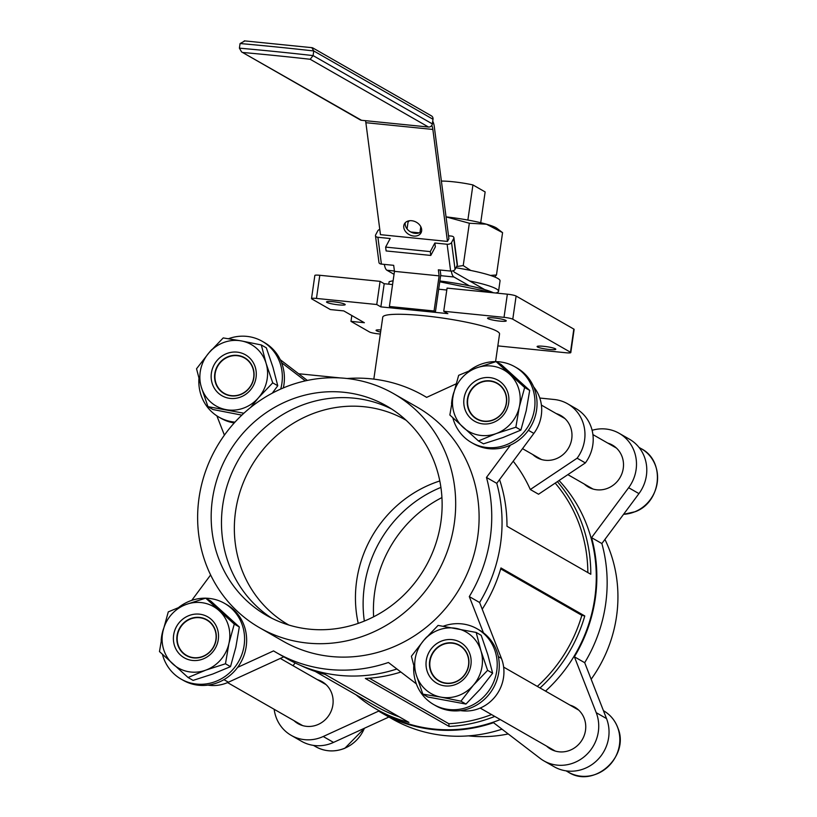 <?xml version="1.0" encoding="UTF-8"?>
<svg xmlns="http://www.w3.org/2000/svg" width="817" height="817" viewBox="0 0 817 817"><rect width="100%" height="100%" fill="white"/><g stroke="black" fill="none" stroke-linecap="round" stroke-linejoin="round"><path stroke-width="1.23" d="M441.384 181.078A25.184 3.278 8.2 0 1 452.587 181.721A25.184 3.278 8.2 0 1 472.931 184.938L467.875 220.049M393.12 280.731L389.137 281.691L388.78 284.173M556.234 413.586A24.193 22.784 119.8 0 1 560.87 415.567A24.193 22.784 119.8 0 1 571.737 438.862A24.193 22.784 119.8 0 1 536.83 457.54A24.193 22.784 119.8 0 1 532.776 454.548M539.792 398.042L554.192 399.493A37.756 35.57 119.8 0 1 567.621 403.792L575.862 408.51A37.756 35.57 119.8 0 1 592.815 444.877A37.756 35.57 119.8 0 1 585.36 462.922L577.119 458.204L530.304 489.516L538.546 494.234L585.36 462.922M567.621 403.792A37.756 35.57 119.8 0 1 584.574 440.159A37.756 35.57 119.8 0 1 577.119 458.204M406.11 420.255A117.995 111.163 -60.2 0 0 405.875 420.122A117.995 111.163 -60.2 0 0 363.922 406.713A117.995 111.163 -60.2 0 0 235.582 511.258A117.995 111.163 -60.2 0 0 288.585 624.893A117.995 111.163 -60.2 0 0 288.81 625.025M391.721 409.072A120.712 113.716 -60.2 0 0 354.027 398.165A120.712 113.716 -60.2 0 0 229.434 478.956A120.712 113.716 -60.2 0 0 271.887 618.275M343.722 392.262A120.712 113.716 -60.2 0 0 218.068 476.025A120.712 113.716 -60.2 0 0 266.659 615.467A120.712 113.716 -60.2 0 0 309.582 629.182A120.712 113.716 -60.2 0 0 435.236 545.419A120.712 113.716 -60.2 0 0 386.655 405.978A120.712 113.716 -60.2 0 0 343.722 392.262M307.58 643.081A134.866 127.054 -60.2 0 0 447.982 549.494A134.866 127.054 -60.2 0 0 393.692 393.692A134.866 127.054 -60.2 0 0 345.724 378.363A134.866 127.054 -60.2 0 0 205.333 471.95A134.866 127.054 -60.2 0 0 259.622 627.752A134.866 127.054 -60.2 0 0 307.58 643.081M259.622 627.752L283.05 641.171A134.866 127.054 -60.2 0 0 331.008 656.5A134.866 127.054 -60.2 0 0 471.399 562.913A134.866 127.054 -60.2 0 0 417.109 407.111L393.692 393.692M283.795 656.827L228.433 682.205A37.756 35.57 119.8 0 1 207.947 685.126M468.458 735.872A134.866 127.054 -60.2 0 0 469.836 736.015A134.866 127.054 -60.2 0 0 508.215 733.942M570 705.122A24.193 22.784 119.8 0 1 574.637 707.093A24.193 22.784 119.8 0 1 585.503 730.388A24.193 22.784 119.8 0 1 550.587 749.077A24.193 22.784 119.8 0 1 546.542 746.074M317.374 679.652A24.193 22.784 119.8 0 1 322.01 681.623A24.193 22.784 119.8 0 1 332.876 704.918A24.193 22.784 119.8 0 1 297.96 723.607A24.193 22.784 119.8 0 1 293.916 720.604M607.756 443.1A24.193 22.784 119.8 0 1 612.393 445.071A24.193 22.784 119.8 0 1 623.259 468.366A24.193 22.784 119.8 0 1 588.342 487.055A24.193 22.784 119.8 0 1 584.298 484.052M592.111 430.304A37.756 35.57 119.8 0 1 619.133 433.296L629.437 439.199A37.756 35.57 119.8 0 1 646.4 475.565A37.756 35.57 119.8 0 1 638.945 493.611L601.863 543.55A148.081 139.503 119.8 0 1 605.601 604.366A148.081 139.503 119.8 0 1 584.696 662.699L606.52 718.572A37.756 35.57 119.8 0 1 608.645 737.588A37.756 35.57 119.8 0 1 554.151 766.744L543.846 760.852A37.756 35.57 119.8 0 1 540.129 758.37L493.519 722.688A148.081 139.503 119.8 0 1 381.58 712.832A148.081 139.503 119.8 0 1 378.639 711.107L323.226 736.505A37.756 35.57 119.8 0 1 291.22 735.382A37.756 35.57 119.8 0 1 274.165 709.289M619.133 433.296A37.756 35.57 119.8 0 1 636.096 469.663A37.756 35.57 119.8 0 1 628.641 487.708L591.559 537.647A148.081 139.503 119.8 0 1 595.297 598.463A148.081 139.503 119.8 0 1 574.392 656.797L596.226 712.679A37.756 35.57 119.8 0 1 598.34 731.685A37.756 35.57 119.8 0 1 543.846 760.852M584.696 662.699L574.392 656.797M439.801 480.968A117.995 111.163 -60.2 0 0 356.682 580.621A117.995 111.163 -60.2 0 0 358.234 623.381M559.042 480.529A147.489 138.951 119.8 0 1 594.735 598.412A147.489 138.951 119.8 0 1 545.531 691.1M557.378 481.642A147.489 138.951 119.8 0 1 590.793 574.269L506.979 526.271A147.489 138.951 119.8 0 0 499.555 479.599M373.829 379.129L382.754 317.18A58.998 7.67 8.2 0 1 423.982 315.76A58.998 7.67 8.2 0 1 499.544 334.01L495.572 361.635M543.703 346.326A9.436 1.226 8.2 0 1 555.795 349.247A9.436 1.226 8.2 0 1 549.198 349.472A9.436 1.226 8.2 0 1 537.106 346.551A9.436 1.226 8.2 0 1 543.703 346.326M494.162 317.946A9.436 1.226 8.2 0 1 506.244 320.867A9.436 1.226 8.2 0 1 499.657 321.101A9.436 1.226 8.2 0 1 487.565 318.181A9.436 1.226 8.2 0 1 494.162 317.946M333.111 301.718A9.436 1.226 8.2 0 1 345.203 304.629A9.436 1.226 8.2 0 1 338.606 304.864A9.436 1.226 8.2 0 1 326.514 301.943A9.436 1.226 8.2 0 1 333.111 301.718M493.437 292.782L439.76 281.783M485.747 292.006L485.829 291.434M380.324 334.051L378.281 333.847A7.077 0.919 8.2 0 1 369.519 331.988L350.973 321.367L364.372 322.715L343.763 310.909L330.364 309.561L311.818 298.94A7.077 0.919 8.2 0 1 311.512 298.603A7.077 0.919 8.2 0 1 316.455 298.43L376.749 304.516L380.089 281.354L384.204 283.713L392.568 284.551M376.749 304.516L380.865 306.875L447.859 313.626L443.733 311.267L504.028 317.343A7.077 0.919 8.2 0 1 512.78 319.202L570.48 352.25A7.077 0.919 8.2 0 1 570.797 352.587A7.077 0.919 8.2 0 1 565.844 352.75L497.839 345.897M380.62 332.049A9.436 1.226 8.2 0 1 376.055 330.323A9.436 1.226 8.2 0 1 380.916 329.945M350.973 321.367L351.821 315.525M311.512 298.603L314.851 275.441A7.077 0.919 8.2 0 1 319.794 275.278L380.089 281.354M446.797 290.025L438.688 289.208M443.733 311.267L447.073 288.105L507.357 294.181A7.077 0.919 8.2 0 1 516.119 296.04L573.82 329.088A7.077 0.919 8.2 0 1 574.126 329.425L570.797 352.587M380.865 306.875L384.204 283.713M356.069 694.828A147.489 138.951 119.8 0 0 376.371 709.176A147.489 138.951 119.8 0 0 408.949 722.402L325.146 674.403A147.489 138.951 119.8 0 1 300.574 665.406M500.27 719.573A147.489 138.951 119.8 0 1 381.866 712.322L376.371 709.176M540.037 687.955A147.489 138.951 119.8 0 0 584.778 615.957L500.974 567.958A147.489 138.951 119.8 0 1 482.214 609.206M400.881 672.034A147.489 138.951 119.8 0 1 365.332 678.457L449.136 726.456A147.489 138.951 119.8 0 0 494.775 716.417M513.209 461.207A145.13 136.725 119.8 0 1 530.304 489.516M555.192 483.102A145.13 136.725 119.8 0 1 587.842 572.584M298.756 373.859A37.756 35.57 -60.2 0 1 301.565 374.033L340.383 377.944M500.709 568.867L581.837 615.334A145.13 136.725 119.8 0 1 537.31 686.392M491.548 714.579A145.13 136.725 119.8 0 1 448.788 723.719L449.136 726.456M369.315 678.202L448.788 723.719M584.778 615.957L581.837 615.334M399.299 716.877A145.13 136.725 119.8 0 1 376.862 706.736L315.219 671.431M293.037 665.712L295.111 662.924M502.016 729.193A148.081 139.503 119.8 0 1 391.884 718.735L381.58 712.832M388.892 717.03L333.53 742.408A37.756 35.57 119.8 0 1 301.524 741.285L291.22 735.382M601.863 543.55L591.559 537.647M591.161 679.233A134.866 127.054 -60.2 0 0 604.937 539.414M441.936 497.563A120.712 113.716 -60.2 0 0 373.624 616.815M440.914 487.402A120.712 113.716 -60.2 0 0 364.341 621.073M533.664 386.89A37.756 35.57 119.8 0 1 533.848 433.408L496.767 483.347A148.081 139.503 119.8 0 1 479.599 602.497L501.424 658.379A37.756 35.57 119.8 0 1 495.48 696.237A37.756 35.57 119.8 0 1 460.574 710.596M396.909 668.99A148.081 139.503 119.8 0 1 286.777 658.543L276.473 652.64A148.081 139.503 119.8 0 1 273.542 650.904L237.635 667.366M280.251 359.694L307.345 380.436M347.102 378.516A148.081 139.503 119.8 0 1 423.676 395.642A148.081 139.503 119.8 0 1 426.617 397.379L456.07 383.878M281.538 362.666L305.323 380.875M224.399 435.144L216.873 415.863M191.76 600.362L210.623 574.964M416.343 683.87L388.412 662.485A148.081 139.503 119.8 0 1 276.473 652.64M510.492 445.091L486.462 477.445A148.081 139.503 119.8 0 1 469.295 596.594L479.599 602.497M469.295 596.594L483.439 632.797M486.462 477.445L496.767 483.347M493.478 292.782A50.879 6.618 -171.8 0 0 439.873 280.977M472.931 184.938L485.145 191.934L480.713 222.714M239.401 48.162A447.318 58.15 8.2 0 1 313.095 55.597L313.759 50.96L311.859 47.692L312.748 47.886L431.417 115.861A3.544 3.339 119.8 0 1 433.01 119.272L313.759 50.96A447.318 58.15 -171.8 0 0 276.422 46.967A447.318 58.15 -171.8 0 0 240.075 43.536L239.401 48.162L241.577 51.91L361.502 120.283L428.496 127.033L310.184 59.273A443.774 57.69 -171.8 0 0 243.2 52.523M421.562 231.354A9.436 7.159 28 0 1 415.138 233.335A9.436 7.159 28 0 1 405.283 222.704M413.698 236.052A9.436 7.159 -152 0 0 421.041 232.814A9.436 7.159 -152 0 0 411.697 220.723A9.436 7.159 -152 0 0 404.364 223.96A9.436 7.159 -152 0 0 413.698 236.052M450.627 271.07L447.124 244.252A3.544 2.032 -7.4 0 0 451.556 242.547L453.721 238.472A3.544 2.032 -7.4 0 0 453.884 237.676L457.377 264.494A3.544 2.032 172.6 0 1 457.224 265.29L455.059 269.375A3.544 2.032 172.6 0 1 450.627 271.07L438.341 269.835L439.127 275.86L434.062 310.991L435.441 311.777L440.772 274.726L440.159 270.018M439.127 275.86L394.468 271.356L393.682 265.331L381.406 264.095A3.544 2.032 172.6 0 1 378.976 262.512L375.473 235.694A3.544 2.032 -7.4 0 0 377.903 237.277L381.406 264.095M365.485 120.681A11.795 3.646 95.8 0 1 365.873 122.693L380.467 234.663L447.45 241.423L448.901 238.697L434.297 126.727A16.524 5.106 95.8 0 0 432.724 121.253M447.45 241.423L432.857 129.443A11.795 3.646 95.8 0 0 431.713 125.501M453.884 237.676A3.544 2.032 -7.4 0 0 451.454 236.093L448.513 235.796M419.244 232.845L410.798 231.997M379.782 229.393A3.544 2.032 -7.4 0 0 377.801 230.823L375.636 234.898A3.544 2.032 -7.4 0 0 375.473 235.694M447.124 244.252L434.848 243.017L430.283 251.605L385.624 247.102L390.189 238.513L377.903 237.277M385.624 247.102L386.124 250.942L430.784 255.435L435.349 246.846L434.848 243.017M484.685 289.596L454.599 272.357A11.795 3.646 -84.2 0 1 453.394 270.682M469.346 285.817L453.935 276.994A16.524 5.106 -84.2 0 1 451.331 271.101M394.039 274.308L386.941 270.243A16.524 5.106 -84.2 0 1 384.358 264.391M394.468 271.356L389.403 306.487L390.781 307.284L435.441 311.777M389.403 306.487L434.062 310.991M430.283 251.605L430.784 255.435M310.184 59.273L313.095 55.597L432.346 123.898L433.01 119.272M432.346 123.898A3.544 3.339 119.8 0 1 428.496 127.033M361.502 120.283A3.544 3.339 119.8 0 1 360.246 119.885L241.577 51.91M244.875 40.942L240.075 43.536M283.336 387.922A43.658 41.126 -60.2 0 0 273.746 350.054A43.658 41.126 -60.2 0 0 264.34 342.507L262.288 341.332A43.658 41.126 -60.2 0 0 228.464 338.718M280.701 389.066A43.658 41.126 -60.2 0 0 271.683 348.869A43.658 41.126 -60.2 0 0 262.288 341.332M211.92 349.472A43.658 41.126 -60.2 0 0 208.989 352.781M198.909 378.588A43.658 41.126 -60.2 0 0 209.489 409.562A43.658 41.126 -60.2 0 0 218.885 417.099A43.658 41.126 -60.2 0 0 234.99 422.113M218.885 417.099L220.947 418.284A43.658 41.126 -60.2 0 0 234.234 422.951M221.989 395.765A23.601 22.233 119.8 0 1 212.828 367.63A23.601 22.233 119.8 0 1 238.819 352.382A23.601 22.233 119.8 0 1 245.457 354.803A23.601 22.233 119.8 0 1 254.628 382.938A23.601 22.233 119.8 0 1 228.627 398.185A23.601 22.233 119.8 0 1 221.989 395.755A23.601 22.233 119.8 0 1 212.808 367.619A23.601 22.233 119.8 0 1 238.799 352.372A23.601 22.233 119.8 0 1 245.447 354.803M238.778 355.589A20.65 19.455 119.8 0 1 244.6 357.713A20.65 19.455 119.8 0 1 252.627 382.336A20.65 19.455 119.8 0 1 229.883 395.683A20.65 19.455 119.8 0 1 224.072 393.549A20.65 19.455 119.8 0 1 216.035 368.937A20.65 19.455 119.8 0 1 238.778 355.589M250.625 407.448L258.478 397.746L272.735 382.856L266.107 363.381L261.317 344.968L241.342 340.914A35.397 33.344 119.8 0 1 266.107 363.381A35.397 33.344 119.8 0 1 258.478 397.746A35.397 33.344 119.8 0 1 226.084 409.644A35.397 33.344 119.8 0 1 201.329 387.176A35.397 33.344 119.8 0 1 208.958 352.811A35.397 33.344 119.8 0 1 241.342 340.914L223.215 337.921L208.958 352.811L196.54 368.763L201.329 387.176L207.957 406.652L212.982 409.531L241.842 415.138M243.885 413.228L207.957 406.652M272.286 393.161L277.76 385.736L272.97 367.313L266.342 347.848L261.317 344.968M272.735 382.856L277.76 385.736M216.056 383.377A20.354 19.179 119.8 0 1 227.861 357.141A20.354 19.179 119.8 0 1 252.749 367.967A20.354 19.179 119.8 0 1 240.944 394.213A20.354 19.179 119.8 0 1 216.056 383.377M469.601 280.956A51.92 6.75 8.2 0 1 498.544 291.312A51.92 6.75 8.2 0 1 495.745 293.017M455.906 267.762A51.92 6.75 8.2 0 1 500.045 280.895L498.544 291.312M446.051 216.883A42.474 5.525 8.2 0 1 446.235 216.903A42.474 5.525 8.2 0 1 486.493 224.215A42.474 5.525 8.2 0 1 496.961 228.351L502.578 232.641L486.493 224.215L469.336 223.235L446.051 216.883M494.622 276.943L496.47 274.982L502.578 232.641M470.745 270.458L463.229 265.586L469.336 223.235M496.47 274.982L490.425 275.421M419.969 232.528L420.806 226.718M463.229 265.586L456.55 266.556M407.06 228.913L408.03 222.193L409.348 220.764M480.488 382.601A20.354 19.179 119.8 0 1 505.376 393.437A20.354 19.179 119.8 0 1 493.57 419.672A20.354 19.179 119.8 0 1 468.682 408.847A20.354 19.179 119.8 0 1 480.488 382.601M467.61 655.459A20.354 19.179 119.8 0 1 455.804 681.695A20.354 19.179 119.8 0 1 430.927 670.859A20.354 19.179 119.8 0 1 442.732 644.623A20.354 19.179 119.8 0 1 467.61 655.459M203.188 656.225A20.354 19.179 119.8 0 1 178.3 645.399A20.354 19.179 119.8 0 1 190.106 619.163A20.354 19.179 119.8 0 1 214.994 629.989A20.354 19.179 119.8 0 1 203.188 656.225M474.616 421.225A23.601 22.233 119.8 0 1 464.362 396.694A23.601 22.233 119.8 0 1 498.074 380.273A23.601 22.233 119.8 0 1 508.337 404.813A23.601 22.233 119.8 0 1 474.606 421.225A23.601 22.233 119.8 0 1 464.342 396.684A23.601 22.233 119.8 0 1 498.074 380.273M506.203 404.66A20.65 19.455 119.8 0 1 476.699 419.019A20.65 19.455 119.8 0 1 467.712 397.542A20.65 19.455 119.8 0 1 497.226 383.183A20.65 19.455 119.8 0 1 506.203 404.66M478.456 440.955L496.236 433.561L515.854 427.22L519.336 406.846A35.397 33.344 119.8 0 1 496.236 433.561A35.397 33.344 119.8 0 1 463.239 427.454A35.397 33.344 119.8 0 1 453.343 394.642A35.397 33.344 119.8 0 1 476.444 367.936A35.397 33.344 119.8 0 1 509.44 374.033A35.397 33.344 119.8 0 1 519.336 406.846L524.657 387.534L529.692 390.414L501.097 364.474L496.072 361.594L476.444 367.936L458.664 375.33L453.343 394.642L449.861 415.016L478.456 440.955L483.48 443.835L503.098 437.493L520.878 430.099L526.209 410.788L529.692 390.414M524.657 387.534L496.072 361.594M515.854 427.22L520.878 430.099M436.86 683.247A23.601 22.233 119.8 0 1 427.689 655.122A23.601 22.233 119.8 0 1 453.68 639.864A23.601 22.233 119.8 0 1 460.308 642.295A23.601 22.233 119.8 0 1 469.489 670.42A23.601 22.233 119.8 0 1 443.498 685.677A23.601 22.233 119.8 0 1 436.85 683.247A23.601 22.233 119.8 0 1 427.669 655.111A23.601 22.233 119.8 0 1 453.67 639.854A23.601 22.233 119.8 0 1 460.318 642.295M444.754 683.165A20.65 19.455 119.8 0 1 438.933 681.041A20.65 19.455 119.8 0 1 430.906 656.419A20.65 19.455 119.8 0 1 453.649 643.071A20.65 19.455 119.8 0 1 459.46 645.205A20.65 19.455 119.8 0 1 467.498 669.817A20.65 19.455 119.8 0 1 444.754 683.165M476.178 632.45L438.075 625.403L423.819 640.303L411.4 656.245L416.19 674.668L422.828 694.133L440.955 697.136A35.397 33.344 119.8 0 1 416.19 674.668A35.397 33.344 119.8 0 1 423.819 640.303A35.397 33.344 119.8 0 1 456.213 628.406A35.397 33.344 119.8 0 1 480.968 650.873A35.397 33.344 119.8 0 1 473.339 685.238A35.397 33.344 119.8 0 1 440.955 697.136L460.921 701.18L465.956 704.06L480.212 689.17L492.631 673.218L487.841 654.805L481.213 635.33L476.178 632.45L480.968 650.873L487.606 670.338L492.631 673.218M460.921 701.18L473.339 685.238L487.606 670.338M422.828 694.133L427.853 697.013L465.956 704.06M184.233 657.787A23.601 22.233 119.8 0 1 173.98 633.246A23.601 22.233 119.8 0 1 207.692 616.825A23.601 22.233 119.8 0 1 217.955 641.365A23.601 22.233 119.8 0 1 184.223 657.777A23.601 22.233 119.8 0 1 173.96 633.236A23.601 22.233 119.8 0 1 207.692 616.825M177.33 634.094A20.65 19.455 119.8 0 1 206.844 619.735A20.65 19.455 119.8 0 1 215.821 641.212A20.65 19.455 119.8 0 1 186.317 655.571A20.65 19.455 119.8 0 1 177.33 634.094M230.496 666.652L235.817 647.34L239.31 626.966L234.275 624.086L205.69 598.146L186.062 604.488L168.282 611.882L162.961 631.204A35.397 33.344 119.8 0 1 186.062 604.488A35.397 33.344 119.8 0 1 219.058 610.585A35.397 33.344 119.8 0 1 228.954 643.398A35.397 33.344 119.8 0 1 205.853 670.114A35.397 33.344 119.8 0 1 172.857 664.007A35.397 33.344 119.8 0 1 162.961 631.204L159.478 651.568L188.073 677.507L193.098 680.387L212.716 674.045L230.496 666.652L225.472 663.772L205.853 670.114L188.073 677.507M234.275 624.086L228.954 643.398L225.472 663.772M239.31 626.966L210.715 601.026L205.69 598.146M452.832 417.834A43.658 41.126 -60.2 0 0 471.511 442.569L473.574 443.743A43.658 41.126 -60.2 0 0 523.156 436.39A43.658 41.126 -60.2 0 0 516.967 367.977L514.904 366.802A43.658 41.126 -60.2 0 0 496.154 361.645M471.511 442.569A43.658 41.126 -60.2 0 0 521.093 435.216A43.658 41.126 -60.2 0 0 514.904 366.802M495.909 361.635A43.658 41.126 -60.2 0 0 469.295 370.704M453.884 392.272A43.658 41.126 -60.2 0 0 451.556 403.71M413.77 666.08A43.658 41.126 -60.2 0 0 424.35 697.044A43.658 41.126 -60.2 0 0 433.756 704.581L435.808 705.765A43.658 41.126 -60.2 0 0 489.638 693.643A43.658 41.126 -60.2 0 0 488.607 637.536A43.658 41.126 -60.2 0 0 479.211 629.999L477.148 628.814A43.658 41.126 -60.2 0 0 443.335 626.2M433.756 704.581A43.658 41.126 -60.2 0 0 487.586 692.469A43.658 41.126 -60.2 0 0 486.554 636.361A43.658 41.126 -60.2 0 0 477.148 628.814M426.791 636.954A43.658 41.126 -60.2 0 0 423.849 640.262M162.45 654.386A43.658 41.126 -60.2 0 0 181.129 679.121L183.192 680.295A43.658 41.126 -60.2 0 0 232.763 672.942A43.658 41.126 -60.2 0 0 226.585 604.529L224.522 603.354A43.658 41.126 -60.2 0 0 205.772 598.197M163.502 628.824A43.658 41.126 -60.2 0 0 161.174 640.262M181.129 679.121A43.658 41.126 -60.2 0 0 230.711 671.768A43.658 41.126 -60.2 0 0 224.522 603.354M205.527 598.187A43.658 41.126 -60.2 0 0 178.913 607.256M223.96 679.652L228.433 682.205M638.945 493.611L628.641 487.708M319.794 275.278L316.455 298.43M507.357 294.181L504.028 317.343M516.119 296.04L512.78 319.202M573.82 329.088L570.48 352.25M606.52 718.572L596.226 712.679M333.53 742.408L323.226 736.505M528.395 430.293L533.848 433.408M498.329 656.602L501.424 658.379M365.873 122.693L432.857 129.443M457.224 265.29L453.721 238.472M451.556 242.547L455.059 269.375M386.941 270.243L394.417 270.989M440.639 275.656L453.935 276.994M623.585 514.302A35.397 33.344 -60.2 0 0 635.095 511.667A35.397 33.344 -60.2 0 0 657.419 481.203A35.397 33.344 -60.2 0 0 641.314 448.727C665.569 460.982 661.494 502.2 635.248 511.697L623.555 514.342M568.377 772.177A35.397 33.344 -60.2 0 0 607.348 767.357A35.397 33.344 -60.2 0 0 617.866 728.07A35.397 33.344 -60.2 0 0 603.559 710.749C610.401 714.763 615.201 720.563 617.969 728.172C629.876 756.695 593.857 788.773 568.377 772.177L566.058 770.85M313.442 745.39L315.75 746.707A35.397 33.344 -60.2 0 0 344.713 748.219A35.397 33.344 -60.2 0 0 364.392 728.264M423.676 395.642L426.668 397.348M244.263 40.85L312.176 47.692M639.006 447.399L641.314 448.727M541.395 405.089L564.925 418.559M592.917 434.593L616.437 448.073M522.523 448.666L541.457 459.511M567.856 474.636L592.979 489.026M480.182 708.063L555.223 751.048M503.64 667.111L578.681 710.096M315.75 746.707C325.033 751.752 334.735 752.263 344.866 748.249L364.576 728.182M227.555 682.593L302.596 725.578M280.313 658.42L326.054 684.626"/></g></svg>
